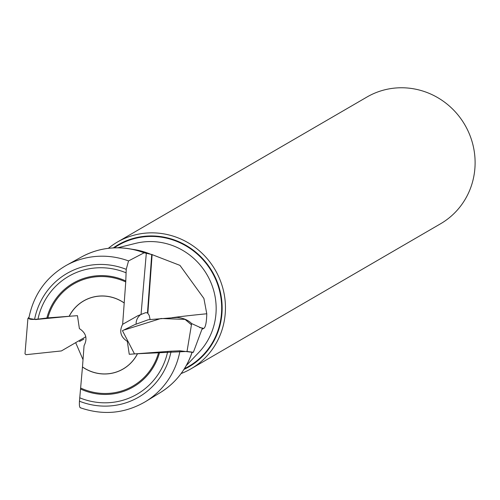 <?xml version="1.0" encoding="UTF-8"?>
<svg xmlns="http://www.w3.org/2000/svg" width="500" height="500" viewBox="0 0 500 500"><rect width="100%" height="100%" fill="white"/><g stroke="black" fill="none" stroke-linecap="round" stroke-linejoin="round"><path stroke-width="0.75" d="M125.975 272.762A68.144 65.694 -120.2 0 0 37.975 319.125L47.875 317.875L77.456 315.669L79.388 328.6C86.119 332.956 87.675 338.638 84.062 345.65L82.481 366.931A39.306 37.894 -120.2 0 0 137.475 353.694L129.256 354.288L127.319 341.362C120.594 337.006 119.038 331.325 122.65 324.306L137.875 315.712L145.738 312.644L147.469 312.994L151.725 254.475L144.106 252.8L128.544 260.925L126.225 269.344L125.744 281.938L122.65 324.306M201.912 329.344L203.988 328.275C205.631 326.906 206.562 322.075 206.781 313.775L203.9 298.45L179.956 265.381L151.725 254.475M80.531 407.669C79.562 407.806 79.206 405.656 79.456 401.213L82.481 366.931M79.713 397.794A68.144 65.694 -120.2 0 0 167.712 351.431L137.475 353.694M79.456 401.213A71.487 68.919 -120.2 0 0 171.106 351.188L167.712 351.431M192.044 352.269L179.988 350.806A78.812 75.987 59.8 0 1 145.481 401.637L160.294 392.6A78.444 75.625 -120.2 0 0 192.044 352.269L192.106 352.287A78.375 75.562 59.8 0 1 191.331 354.525A78.375 75.562 59.8 0 1 177.931 377.525M171.106 351.188L179.988 350.806M126.225 269.344A71.487 68.919 -120.2 0 0 34.581 319.369L37.975 319.125M186.225 365.65L198.856 352.394A65.475 63.125 -120.2 0 0 213.881 291.238A65.475 63.125 -120.2 0 0 135.5 243.381L117.737 247.794M75.825 343.013L83.019 359.675M34.581 319.369C30.225 319.575 28.394 319.05 29.081 317.781M183.938 369.45A70.537 68.006 -120.2 0 0 219.688 289.45A70.537 68.006 -120.2 0 0 113.3 247.9M181.119 373.544A73.288 70.656 -120.2 0 0 190.95 368.837A73.288 70.656 -120.2 0 0 222.9 288.444A73.288 70.656 -120.2 0 0 117.3 242.113A73.288 70.656 -120.2 0 0 108.35 248.325M190.95 368.837L440.606 223.75A73.288 70.656 -120.2 0 0 472.556 143.356A73.288 70.656 -120.2 0 0 366.962 97.025L117.3 242.113M150.119 319.538L149.206 315.444L147.85 313.306A11.119 4.825 98.1 0 0 147.469 312.994M127.944 341.206L127.319 341.362M192.056 352.444L193.35 352.269L187.025 351.456L135.356 353.85M134.525 353.975L122.456 330.694L134.544 324.731L148.319 319.719L177.031 317.425C183.287 318.006 188.162 320.056 191.65 323.569L201.137 327.919L202.419 328.013L199.706 327.625M187.025 351.456L191.644 323.612L187.025 351.456M29.081 316.95L28.112 318.344L35.694 319.538L71.356 316.112M85.819 336.75L61.4 350.938L25.969 354.694L25 353.8M124.513 329.894L160.963 318.494L185.069 319.394L191.431 324.825M83.888 339.1L79.431 341.531M124.231 303.025A39.306 37.894 -120.2 0 0 69.237 316.262M206.781 313.775A84.562 5.419 -4.8 0 0 172.019 317.694M203.988 328.275A73.288 4.7 -4.8 0 0 202.25 328.456M141.056 314.306L146.319 253.181M137.544 353.688A39.369 37.956 59.8 0 1 82.475 367M80.85 388.094A59.013 56.894 -120.2 0 0 158.713 352.15M159.675 352.081A59.962 57.806 59.8 0 1 80.75 389.094M69.162 316.269A39.369 37.956 59.8 0 1 124.237 302.956M125.744 281.938A59.013 56.894 -120.2 0 0 47.875 317.875M46.863 317.981A59.962 57.806 59.8 0 1 125.787 280.963M144.106 252.8A78.444 75.625 -120.2 0 0 81.481 256.981L66.294 265.381A78.812 75.987 59.8 0 1 128.544 260.925M103.312 249.125A78.375 75.562 59.8 0 1 129.925 248.869A78.375 75.562 59.8 0 1 144.281 252.769M150.812 254.369A74.388 71.719 -120.2 0 0 134.713 249.681L129.925 248.869C112.744 246.1 96.594 248.806 81.481 256.981M132.669 249.331A74.306 71.638 59.8 0 1 151.106 254.425M114.213 247.856A70.056 67.537 59.8 0 1 219.231 289.562A70.056 67.537 59.8 0 1 184.425 368.681M147.85 313.306L152.125 254.513M136.088 323.744A11.45 11.25 65.4 0 1 141.594 314.075M192.087 352.444L191.331 354.525C185.225 370.825 174.881 383.512 160.294 392.6M80.2 407.719C103.112 415.631 124.875 413.606 145.481 401.637M28.844 318.206C33.494 294.781 45.981 277.169 66.294 265.381M193.375 352.262L202.419 328.013M25 353.794L27.925 318.35"/></g></svg>
